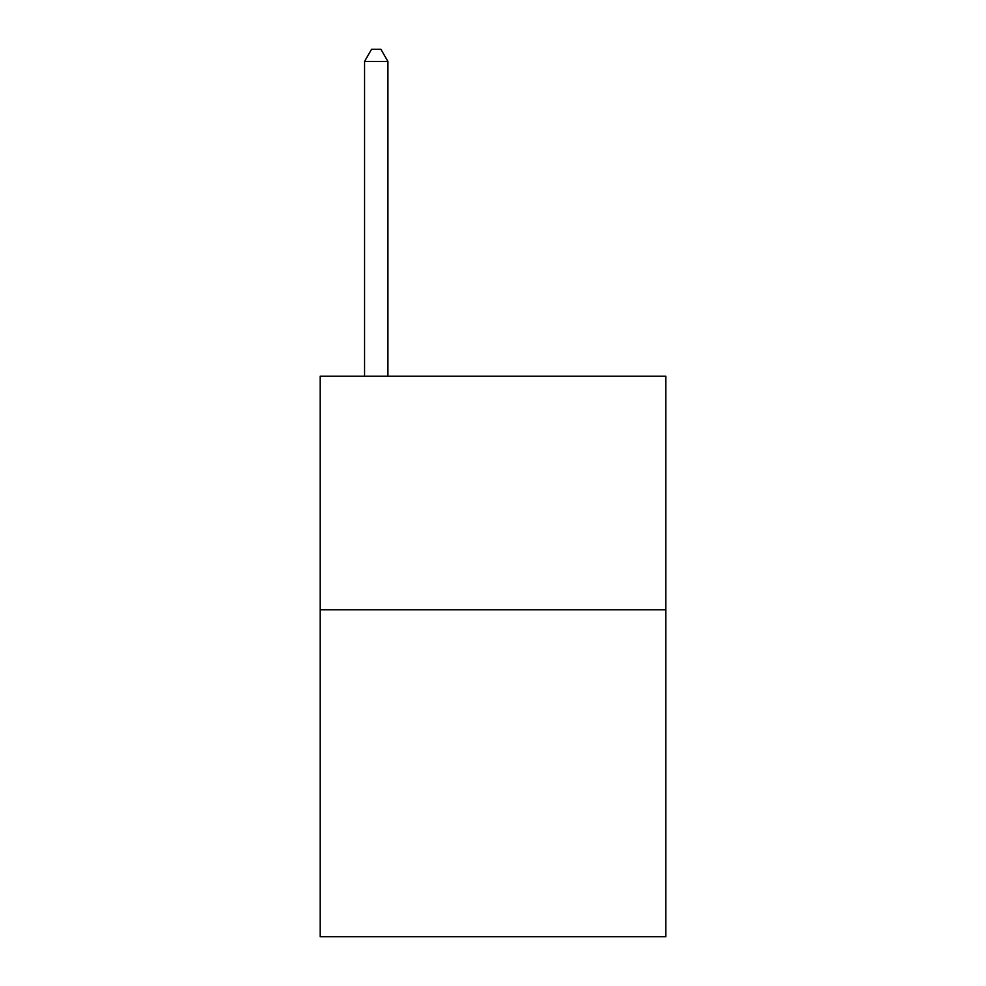 <?xml version="1.0" encoding="UTF-8"?>
<svg xmlns="http://www.w3.org/2000/svg" width="986" height="986" viewBox="0 0 986 986"><rect width="100%" height="100%" fill="white"/><g stroke="black" fill="none" stroke-linecap="round" stroke-linejoin="round"><path stroke-width="1.48" d="M665.809 609.767L665.809 936.7L320.191 936.7L320.191 376.233L665.809 376.233L665.809 609.767L320.191 609.767M387.917 376.233L387.917 61.44L364.561 61.44L364.561 376.233M364.561 61.44L371.562 49.3L380.904 49.3L387.917 61.44"/></g></svg>
